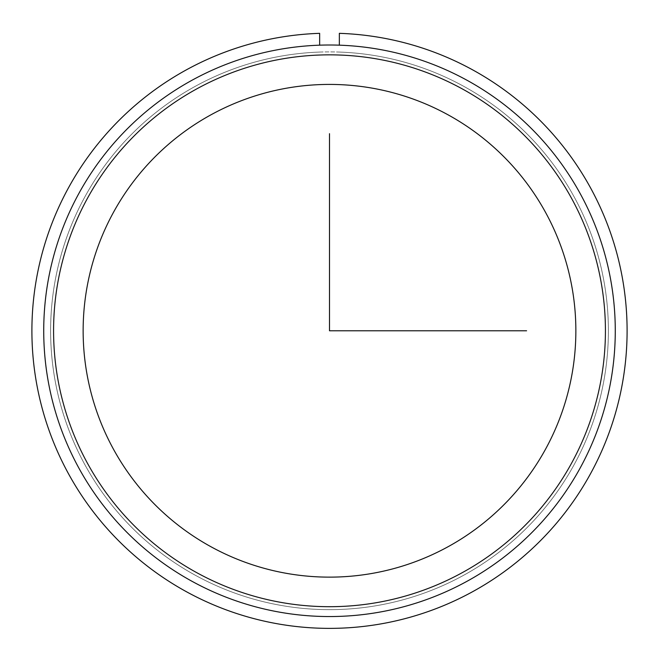 <?xml version="1.0" encoding="UTF-8"?>
<svg xmlns="http://www.w3.org/2000/svg" width="659" height="659" viewBox="0 0 659 659"><rect width="100%" height="100%" fill="white"/><g stroke="black" fill="none" stroke-linecap="round" stroke-linejoin="round"><path stroke-width="0.49" stroke-dasharray="3.29 2.47" d="M84.764 197.074A278.881 278.881 0 0 1 463.203 86.032A278.881 278.881 0 0 1 574.236 464.48A278.881 278.881 0 0 1 195.797 575.513A278.881 278.881 0 0 1 84.764 197.074A278.881 278.881 0 0 1 463.203 86.032A278.881 278.881 0 0 1 574.236 464.48A278.881 278.881 0 0 1 195.797 575.513A278.881 278.881 0 0 1 84.764 197.074M113.299 212.668A246.359 246.359 0 0 1 447.609 114.575A246.359 246.359 0 0 1 545.701 448.886A246.359 246.359 0 0 1 211.391 546.978A246.359 246.359 0 0 1 113.299 212.668M78.709 193.762A285.775 285.775 0 0 1 466.506 79.986A285.775 285.775 0 0 1 580.291 467.783A285.775 285.775 0 0 1 192.494 581.567A285.775 285.775 0 0 1 78.709 193.762A285.775 285.775 0 0 1 466.506 79.986A285.775 285.775 0 0 1 580.291 467.783A285.775 285.775 0 0 1 192.494 581.567A285.775 285.775 0 0 1 78.709 193.762A285.775 285.775 0 0 1 466.506 79.986A285.775 285.775 0 0 1 580.291 467.783A285.775 285.775 0 0 1 192.494 581.567A285.775 285.775 0 0 1 78.709 193.762M571.641 463.063A275.923 275.923 0 0 1 197.214 572.918A275.923 275.923 0 0 1 87.359 198.491A275.923 275.923 0 0 1 461.786 88.627A275.923 275.923 0 0 1 571.641 463.063M319.648 45.166L319.648 33.337A297.604 297.604 0 0 0 73.429 482.413A297.604 297.604 0 0 0 585.571 482.413A297.604 297.604 0 0 0 339.352 33.337L339.352 45.166M319.648 52.069A278.881 278.881 0 0 0 89.64 473.047A278.881 278.881 0 0 0 569.36 473.047A278.881 278.881 0 0 0 339.352 52.069A278.881 278.881 0 0 1 569.36 473.047A278.881 278.881 0 0 1 89.64 473.047A278.881 278.881 0 0 1 319.648 52.069"/><path stroke-width="0.99" d="M113.299 212.668A246.359 246.359 0 0 1 447.609 114.575A246.359 246.359 0 0 1 545.701 448.886A246.359 246.359 0 0 1 211.391 546.978A246.359 246.359 0 0 1 113.299 212.668M78.709 193.762A285.775 285.775 0 0 1 466.506 79.986A285.775 285.775 0 0 1 580.291 467.783A285.775 285.775 0 0 1 192.494 581.567A285.775 285.775 0 0 1 78.709 193.762M87.359 198.491A275.923 275.923 0 0 1 461.786 88.627A275.923 275.923 0 0 1 571.641 463.063A275.923 275.923 0 0 1 197.214 572.918A275.923 275.923 0 0 1 87.359 198.491M319.648 45.166L319.648 33.337A297.604 297.604 0 0 0 73.429 482.413A297.604 297.604 0 0 0 585.571 482.413A297.604 297.604 0 0 0 339.352 33.337L339.352 45.166M329.5 133.686L329.5 330.777L526.59 330.777"/></g></svg>
